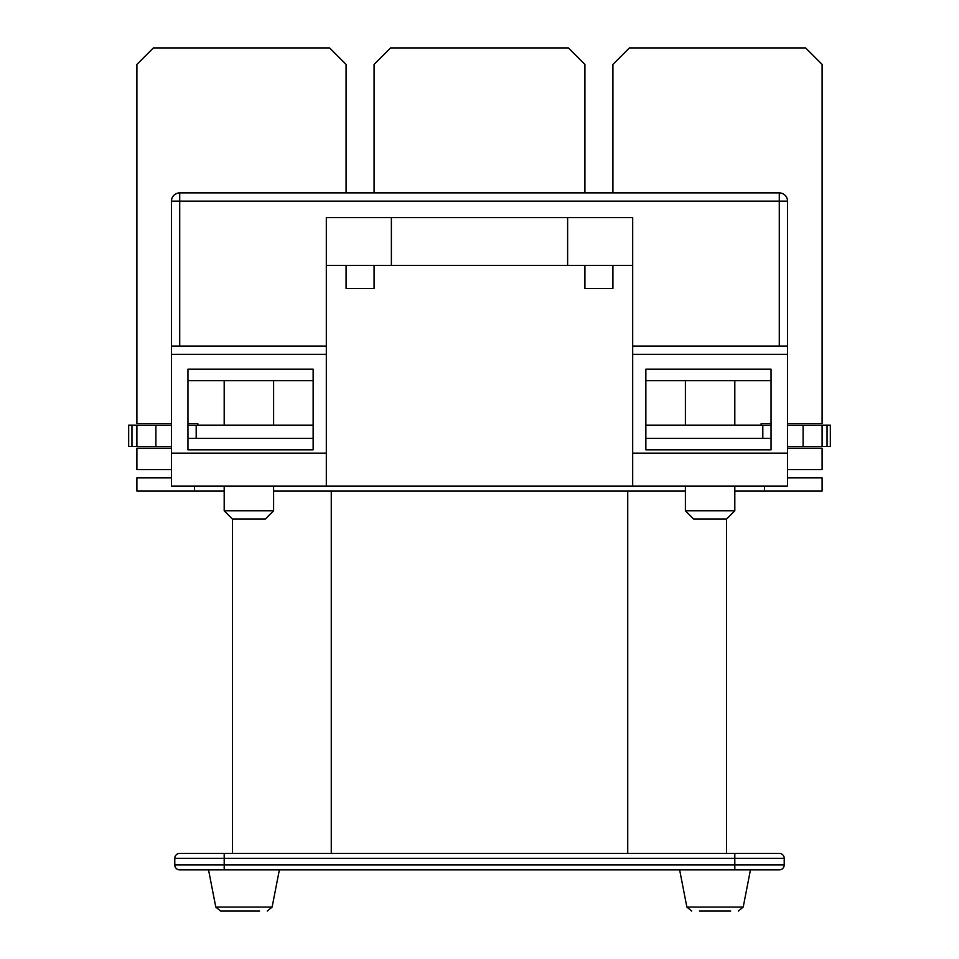 <?xml version="1.0" encoding="UTF-8"?>
<svg xmlns="http://www.w3.org/2000/svg" width="959" height="959" viewBox="0 0 959 959"><rect width="100%" height="100%" fill="white"/><g stroke="black" fill="none" stroke-linecap="round" stroke-linejoin="round"><path stroke-width="1.44" d="M726.574 519.035L693.633 519.035L685.397 510.799L734.81 510.799L726.574 519.035L726.574 853.402M265.367 519.035L232.426 519.035L224.19 510.799L273.603 510.799L265.367 519.035M224.19 380.675L224.19 425.149M273.603 380.675L273.603 425.149M224.19 486.093L224.19 510.799M273.603 486.093L273.603 510.799M685.397 380.675L685.397 425.149M734.81 380.675L734.81 425.149M685.397 486.093L685.397 510.799M734.81 486.093L734.81 510.799M259.601 911.05L220.642 911.05L259.601 911.05M730.686 911.05L715.042 911.05L730.686 911.05M679.631 869.873L686.872 907.058L743.213 907.058L750.453 869.873L779.283 869.873L179.717 869.873L208.547 869.873L215.787 907.058L272.128 907.058L267.285 911.05M220.894 869.873L224.19 869.873L220.894 869.873M699.399 911.05L715.042 911.05L699.399 911.05M830.338 446.558L827.042 446.558L827.042 425.149L830.338 425.149L830.338 446.558M787.519 446.558L827.042 446.558M171.481 446.558L128.662 446.558L128.662 425.149L131.958 425.149L131.958 446.558M197.842 423.494L187.952 423.494L197.842 423.494L197.842 425.149M171.481 423.494L136.897 423.494L136.897 64.421L153.368 47.95L329.608 47.95L346.079 64.421L346.079 192.903M761.158 423.494L771.048 423.494L761.158 423.494L761.158 425.149M787.519 423.494L822.103 423.494L822.103 64.421L805.632 47.95L629.392 47.95L612.921 64.421L612.921 192.903M171.481 469.622L136.897 469.622L136.897 448.201L171.481 448.201M194.545 486.093L194.545 491.032L136.897 491.032L136.897 477.858L171.481 477.858M787.519 486.093L632.688 486.093L632.688 346.079L787.519 346.079L787.519 486.093M326.312 486.093L171.481 486.093L171.481 346.079L326.312 346.079L326.312 486.093L632.688 486.093M787.519 477.858L822.103 477.858L822.103 491.032L764.455 491.032L764.455 486.093M787.519 448.201L822.103 448.201L822.103 469.622L787.519 469.622M313.137 423.494L313.137 380.675L187.952 380.675M645.863 423.494L645.863 380.675L771.048 380.675M584.918 265.367L584.918 288.431L612.921 288.431L612.921 265.367M374.082 192.903L374.082 64.421L390.553 47.95L568.447 47.95L584.918 64.421L584.918 192.903M346.079 265.367L346.079 288.431L374.082 288.431L374.082 265.367M194.545 491.032L224.19 491.032M273.603 491.032L685.397 491.032M734.81 491.032L764.455 491.032M171.481 346.079L171.481 201.138A8.235 8.235 0 0 1 179.717 192.903L779.283 192.903A8.235 8.235 0 0 1 787.519 201.138L787.519 346.079M326.312 346.079L326.312 217.609L632.688 217.609L632.688 346.079M313.137 369.143L313.137 449.855L187.952 449.855L187.952 369.143L313.137 369.143M171.481 453.151L326.312 453.151M584.918 288.431L612.921 288.431M346.079 288.431L374.082 288.431M771.048 369.143L645.863 369.143L645.863 449.855L771.048 449.855L771.048 369.143M632.688 453.151L787.519 453.151M232.426 853.402L232.426 519.035M224.19 869.873L224.19 864.934L174.778 864.934A4.939 4.939 0 0 0 179.717 869.873A4.939 4.939 0 0 1 174.778 864.934L174.778 858.341A4.939 4.939 0 0 1 179.717 853.402L779.283 853.402L734.81 853.402L734.81 858.341L224.19 858.341L224.19 864.934L734.81 864.934L734.81 858.341L784.222 858.341L784.222 864.934A4.939 4.939 0 0 1 779.283 869.873A4.939 4.939 0 0 0 784.222 864.934L734.81 864.934L734.81 869.873M224.19 853.402L179.717 853.402A4.939 4.939 0 0 0 174.778 858.341L224.19 858.341L224.19 853.402M326.312 265.367L632.688 265.367M567.62 217.609L567.62 265.367M391.38 217.609L391.38 265.367M645.863 438.323L771.048 438.323M187.952 438.323L313.137 438.323M762.813 438.323L762.813 425.149L771.048 425.149M645.863 425.149L762.813 425.149M787.519 425.149L803.103 425.149L803.103 446.558M803.103 425.149L822.103 425.149L822.103 446.558M822.103 425.149L827.042 425.149M171.481 425.149L131.958 425.149M136.897 425.149L136.897 446.558M155.897 425.149L155.897 446.558M313.137 425.149L196.187 425.149L196.187 438.323M187.952 425.149L196.187 425.149M784.222 858.341A4.939 4.939 0 0 0 779.283 853.402A4.939 4.939 0 0 1 784.222 858.341M326.312 354.315L171.481 354.315M787.519 354.315L632.688 354.315M331.263 491.032L331.263 853.402M627.737 853.402L627.737 491.032M779.283 346.079L779.283 201.138L179.717 201.138L179.717 346.079M179.717 853.402A4.939 4.939 0 0 0 174.778 858.341M179.717 192.903L179.717 201.138L171.481 201.138M787.519 201.138L779.283 201.138L779.283 192.903M743.213 907.058L738.358 911.05M272.128 907.058L279.369 869.873M686.872 907.058L691.715 911.05M215.787 907.058L220.642 911.05"/></g></svg>
